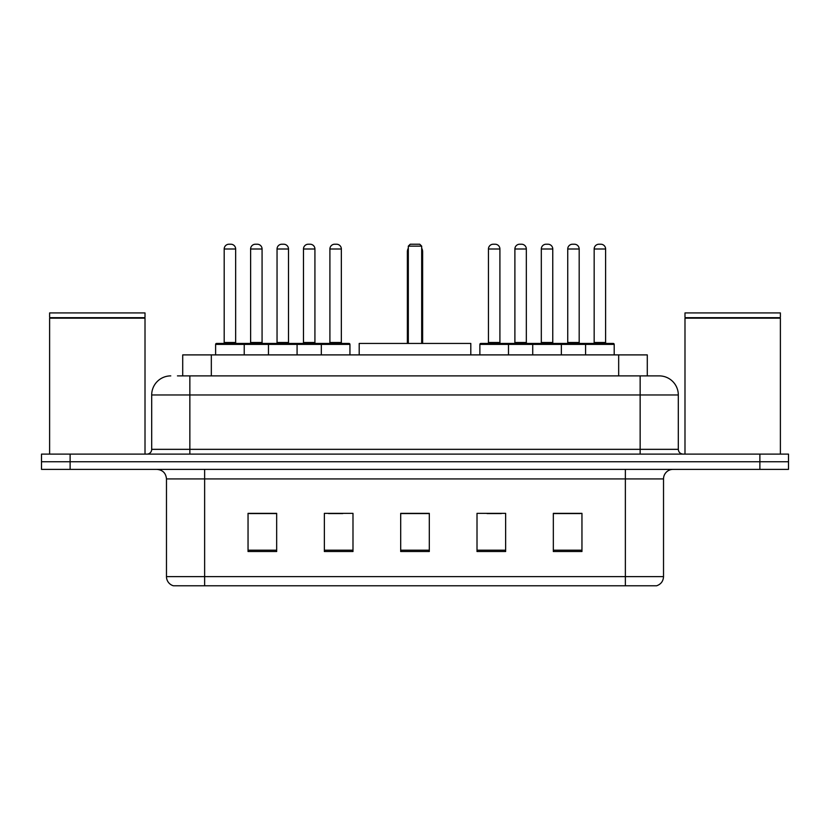 <?xml version="1.0" encoding="UTF-8"?>
<svg xmlns="http://www.w3.org/2000/svg" width="830" height="830" viewBox="0 0 830 830"><rect width="100%" height="100%" fill="white"/><g stroke="black" fill="none" stroke-linecap="round" stroke-linejoin="round"><path stroke-width="1.25" d="M177.454 375.886L189.852 375.886L177.454 375.886L182.714 375.886L182.714 354.898L647.286 354.898L647.286 375.886M170.773 375.886A19.08 19.08 0 0 0 151.693 394.966L151.693 449.341A4.772 4.772 0 0 1 146.92 454.114M659.228 375.886A19.08 19.08 0 0 1 678.307 394.966L189.852 394.966L189.852 375.886L658.937 375.886M678.307 394.966L678.307 449.341C678.598 452.246 680.185 453.834 683.08 454.114M70.125 454.114L41.5 454.114L41.5 461.75L70.125 461.75L41.5 461.75L41.5 469.375L70.125 469.375L70.125 461.75L759.875 461.75L70.125 461.75L70.125 454.114L759.875 454.114L759.875 461.75L788.5 461.75L759.875 461.75L759.875 469.375L70.125 469.375M759.875 469.375L788.5 469.375L788.5 454.114L759.875 454.114M663.523 576.611C663.263 581.187 660.971 584.237 656.654 585.773L625.364 585.773L625.364 576.611L663.523 576.611L663.523 478.92A9.545 9.545 0 0 1 673.068 469.375M625.364 585.773L173.346 585.773A9.545 9.545 0 0 1 166.477 576.611L166.477 478.92C165.907 473.121 162.732 469.946 156.932 469.375M581.955 551.525L581.955 513.355L553.33 513.355L553.33 551.525L581.955 551.525M505.636 551.525L505.636 513.355L477.011 513.355L477.011 551.525L505.636 551.525M276.67 551.525L276.67 513.355L248.046 513.355L248.046 551.525L276.67 551.525M352.989 551.525L352.989 513.355L324.364 513.355L324.364 551.525L352.989 551.525M429.307 551.525L429.307 513.355L400.693 513.355L400.693 551.525L429.307 551.525M553.33 513.552L580.616 513.552M566.309 513.552L554.191 513.552M328.473 513.552L342.78 513.552M275.622 513.552L263.504 513.552M249.187 513.552L276.67 513.552M487.034 513.552L501.341 513.552M429.307 513.552L400.693 513.552M49.613 318.17L145.011 318.17L49.613 318.17L49.613 454.114M145.011 318.17L145.011 454.114M144.534 317.693L50.091 317.693M145.011 317.216L145.011 312.92L49.613 312.92L49.613 317.216M470.807 354.898L470.807 343.444L359.193 343.444L359.193 354.898M408.319 246.137L410.228 244.228L419.773 244.228L421.682 246.137L408.319 246.137L408.319 343.444M421.682 246.137L421.682 343.444M422.636 343.444L422.636 251.864A7.636 7.636 0 0 0 421.682 248.17M407.364 343.444L407.364 251.864L408.319 251.864M684.989 318.17L780.387 318.17L684.989 318.17L684.989 454.114M780.387 318.17L780.387 454.114M779.91 317.693L685.466 317.693M780.387 317.216L780.387 312.92L684.989 312.92L684.989 317.216M321.314 354.898L321.314 344.398A0.955 0.955 0 0 1 322.268 343.444L348.984 343.444A0.955 0.955 0 0 1 349.938 344.398L215.613 344.398A0.955 0.955 0 0 1 216.568 343.444L243.273 343.444A0.955 0.955 0 0 1 244.228 344.398L244.228 354.898M235.647 249L224.193 249A4.772 4.772 0 0 1 228.966 244.228L230.875 244.228A4.772 4.772 0 0 1 235.647 249L235.647 342.489A0.955 0.955 0 0 0 236.602 343.444M224.193 249L224.193 342.489A0.955 0.955 0 0 1 223.239 343.444M215.613 344.398L215.613 354.898M268.464 354.898L268.464 344.398A0.955 0.955 0 0 1 269.418 343.444L296.134 343.444A0.955 0.955 0 0 1 297.078 344.398L297.078 354.898M288.498 342.489A0.955 0.955 0 0 0 289.452 343.444L276.089 343.444A0.955 0.955 0 0 0 277.044 342.489L288.498 342.489L288.498 249A4.772 4.772 0 0 0 283.725 244.228L281.816 244.228A4.772 4.772 0 0 0 277.044 249L277.044 342.489M341.348 342.489A0.955 0.955 0 0 0 342.302 343.444L328.95 343.444A0.955 0.955 0 0 0 329.904 342.489L341.348 342.489L341.348 249A4.772 4.772 0 0 0 336.575 244.228L334.666 244.228A4.772 4.772 0 0 0 329.904 249L329.904 342.489M349.938 344.398L349.938 354.898M585.575 354.898L585.575 344.398A0.955 0.955 0 0 1 586.53 343.444L613.246 343.444A0.955 0.955 0 0 1 614.2 344.398L479.875 344.398A0.955 0.955 0 0 1 480.829 343.444L507.545 343.444A0.955 0.955 0 0 1 508.489 344.398L508.489 354.898M499.909 342.489A0.955 0.955 0 0 0 500.864 343.444L487.511 343.444A0.955 0.955 0 0 0 488.455 342.489L499.909 342.489L499.909 249A4.772 4.772 0 0 0 495.137 244.228L493.228 244.228A4.772 4.772 0 0 0 488.455 249L488.455 342.489M479.875 344.398L479.875 354.898M532.725 354.898L532.725 344.398A0.955 0.955 0 0 1 533.68 343.444L560.395 343.444A0.955 0.955 0 0 1 561.35 344.398L561.35 354.898M552.759 342.489A0.955 0.955 0 0 0 553.714 343.444L540.361 343.444A0.955 0.955 0 0 0 541.316 342.489L552.759 342.489L552.759 249A4.772 4.772 0 0 0 547.987 244.228L546.078 244.228A4.772 4.772 0 0 0 541.316 249L541.316 342.489M605.61 342.489A0.955 0.955 0 0 0 606.564 343.444L593.211 343.444A0.955 0.955 0 0 0 594.166 342.489L605.61 342.489L605.61 249A4.772 4.772 0 0 0 600.847 244.228L598.938 244.228A4.772 4.772 0 0 0 594.166 249L594.166 342.489M614.2 344.398L614.2 354.898M269.698 343.444L242.993 343.444M250.619 249A4.772 4.772 0 0 1 255.391 244.228L257.3 244.228A4.772 4.772 0 0 1 262.072 249L250.619 249L250.619 342.489A0.955 0.955 0 0 1 249.664 343.444M262.072 249L262.072 342.489A0.955 0.955 0 0 0 263.027 343.444M322.559 343.444L295.843 343.444M303.479 249A4.772 4.772 0 0 1 308.241 244.228L310.15 244.228A4.772 4.772 0 0 1 314.923 249L303.479 249L303.479 342.489A0.955 0.955 0 0 1 302.525 343.444M314.923 249L314.923 342.489A0.955 0.955 0 0 0 315.877 343.444M533.97 343.444L507.255 343.444M514.89 249A4.772 4.772 0 0 1 519.653 244.228L521.562 244.228A4.772 4.772 0 0 1 526.334 249L514.89 249L514.89 342.489A0.955 0.955 0 0 1 513.936 343.444M526.334 249L526.334 342.489A0.955 0.955 0 0 0 527.289 343.444M586.82 343.444L560.105 343.444M567.741 249A4.772 4.772 0 0 1 572.513 244.228L574.422 244.228A4.772 4.772 0 0 1 579.184 249L567.741 249L567.741 342.489A0.955 0.955 0 0 1 566.786 343.444M579.184 249L579.184 342.489A0.955 0.955 0 0 0 580.139 343.444M211.328 375.886L211.328 354.898M618.672 375.886L618.672 354.898M189.852 454.114L189.852 394.966L151.693 394.966M151.693 449.341L678.307 449.341M640.148 375.886L640.148 454.114M625.364 469.375L625.364 478.92L166.477 478.92M663.523 478.92L625.364 478.92L625.364 576.611L204.637 576.611L204.637 585.773M166.477 576.611L204.637 576.611L204.637 469.375M429.307 550.197L400.693 550.197M352.989 550.197L324.364 550.197M276.67 550.197L248.046 550.197M505.636 550.197L477.011 550.197M581.955 550.197L553.33 550.197M421.682 251.864L422.636 251.864M224.193 342.489L235.647 342.489M288.498 249L277.044 249M341.348 249L329.904 249M499.909 249L488.455 249M552.759 249L541.316 249M605.61 249L594.166 249M250.619 342.489L262.072 342.489M303.479 342.489L314.923 342.489M514.89 342.489L526.334 342.489M567.741 342.489L579.184 342.489M408.319 248.17A7.636 7.636 0 0 0 407.364 251.864"/></g></svg>
